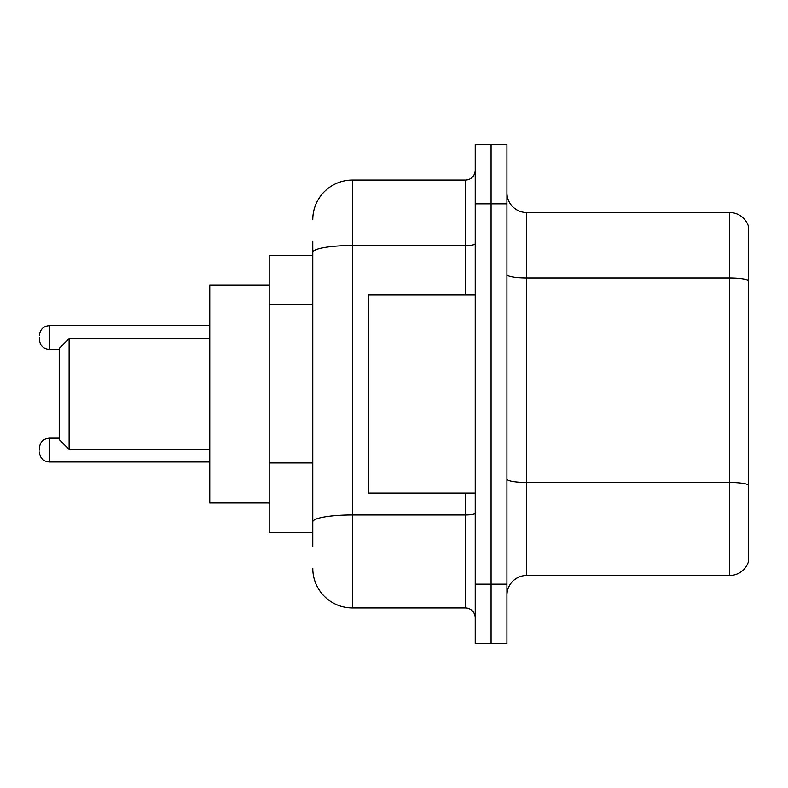 <?xml version="1.0" encoding="UTF-8"?>
<svg xmlns="http://www.w3.org/2000/svg" width="788" height="788" viewBox="0 0 788 788"><rect width="100%" height="100%" fill="white"/><g stroke="black" fill="none" stroke-linecap="round" stroke-linejoin="round"><path stroke-width="1.18" d="M312.777 255.332L269.201 255.332L269.201 532.668L312.777 532.668M312.777 546.537L312.777 241.463M475.223 584.174L475.223 643.609L491.072 643.609L491.072 584.174L491.072 643.609L506.92 643.609L506.92 584.174L491.072 584.174L491.072 203.826L491.072 584.174L475.223 584.174L475.223 203.826L491.072 203.826L491.072 144.391L491.072 203.826L506.92 203.826L506.92 584.174M506.92 203.826L506.92 144.391L475.223 144.391L475.223 203.826M312.777 219.675A39.617 39.617 0 0 1 352.403 180.048L352.403 607.952L465.314 607.952L465.314 493.052M352.403 180.048L465.314 180.048A9.909 9.909 0 0 0 475.223 170.149M475.223 617.851A9.909 9.909 0 0 0 465.314 607.952M352.403 607.952A39.617 39.617 0 0 1 312.777 568.325M506.92 595.275A19.808 19.808 0 0 1 526.729 575.457L729.58 575.457L729.58 212.543L526.729 212.543A19.808 19.808 0 0 1 506.92 192.725A19.808 19.808 0 0 0 526.729 212.543L526.729 575.457M748.6 226.806A19.808 19.808 0 0 0 729.58 212.543A19.808 19.808 0 0 1 748.6 226.806L748.6 561.194A19.808 19.808 0 0 1 729.58 575.457M748.6 280.774L748.6 484.935A19.808 3.438 180 0 0 729.58 482.463L526.729 482.463A19.808 3.438 0 0 1 506.92 479.015M69.117 449.465L69.117 338.535L59.208 348.434L59.208 439.566L69.117 449.465L209.766 449.465M269.201 285.049L209.766 285.049L209.766 502.951L269.201 502.951M475.223 294.948L368.242 294.948L368.242 493.052L475.223 493.052M39.4 450.066L39.4 448.086L39.4 450.066M39.4 337.54L39.4 339.52L39.4 337.54M312.777 304.444L269.201 304.444M312.777 462.92L269.201 462.92M475.223 513.224A9.909 1.724 0 0 1 465.314 514.948L352.403 514.948A39.617 6.875 180 0 0 312.777 521.833M312.777 252.416A39.617 6.875 180 0 1 352.403 245.531L465.314 245.531L465.314 180.048M465.314 294.948L465.314 245.531A9.909 1.724 0 0 0 475.223 243.807M748.6 280.498A19.808 3.438 180 0 0 729.58 278.016L526.729 278.016A19.808 3.438 0 0 1 506.92 274.579M39.4 448.086C40.04 442.009 43.34 438.709 49.309 438.177L49.309 461.945L209.766 461.945M209.766 325.651L49.309 325.651L49.309 349.429C43.34 348.897 40.04 345.597 39.4 339.52M69.117 338.535L209.766 338.535M49.309 438.177L59.208 438.177M49.309 461.945C43.34 461.413 40.04 458.114 39.4 452.046M49.309 349.429L59.208 349.429M49.309 325.651C43.34 326.183 40.04 329.492 39.4 335.56"/></g></svg>
